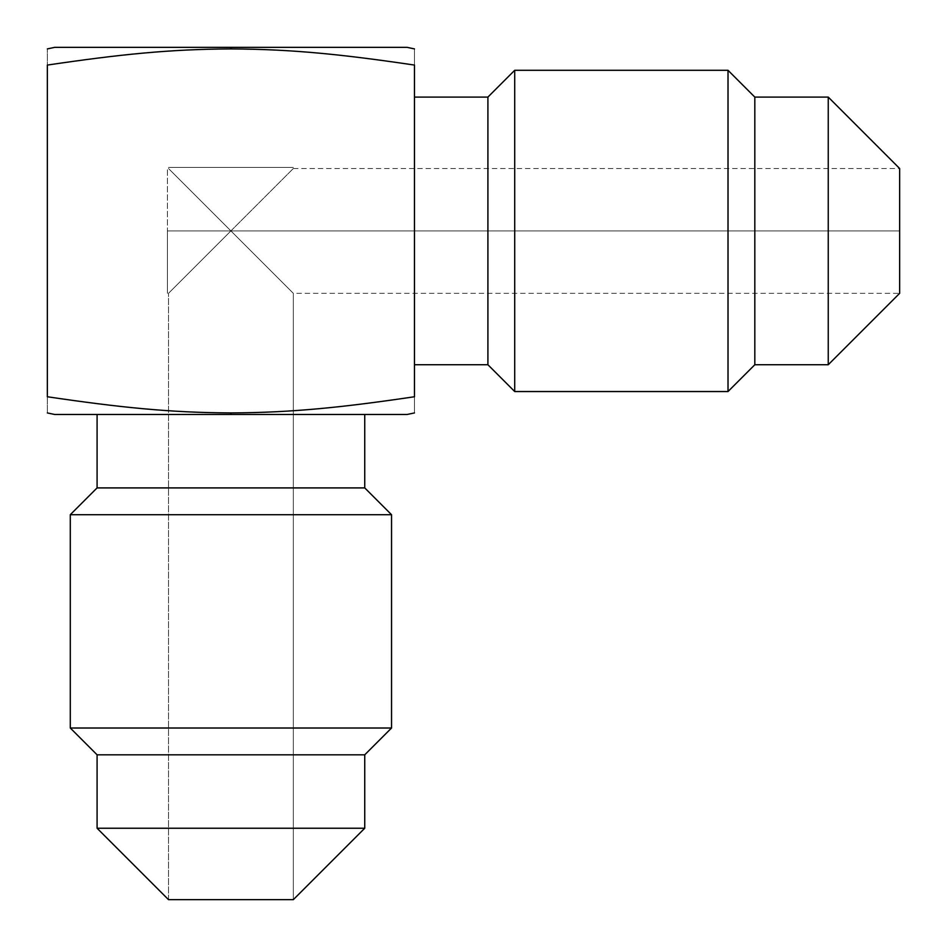 <?xml version="1.0" encoding="UTF-8"?>
<svg xmlns="http://www.w3.org/2000/svg" width="947" height="947" viewBox="0 0 947 947"><rect width="100%" height="100%" fill="white"/><g stroke="black" fill="none" stroke-linecap="round" stroke-linejoin="round"><path stroke-width="0.71" stroke-dasharray="4.74 3.55" d="M54.689 414.478L230.914 414.478L54.689 414.478L230.914 414.478L230.914 412.928C168.696 412.62 118.268 407.222 47.35 396.757L47.35 65.071C47.35 43.538 47.35 43.538 47.35 65.071C47.35 43.538 47.35 43.538 47.35 65.071C118.268 54.606 168.696 49.208 230.914 48.913C168.696 49.208 118.268 54.606 47.35 65.071L47.35 396.757C118.268 407.222 168.696 412.62 230.914 412.928C292.386 412.632 342.483 407.388 414.478 396.757L414.478 65.071C342.483 54.441 292.386 49.208 230.914 48.913L230.914 47.35L54.689 47.35M407.139 47.35L230.914 47.35L230.914 48.913C292.386 49.208 342.483 54.441 414.478 65.071C414.478 43.538 414.478 43.538 414.478 65.071C414.478 43.538 414.478 43.538 414.478 65.071L414.478 396.757C414.478 418.302 414.478 418.302 414.478 396.757C342.483 407.388 292.386 412.632 230.914 412.928L230.914 414.478L364.737 414.478L97.091 414.478L364.737 414.478M414.478 364.737L414.478 97.091L414.478 364.737M487.906 97.091L487.906 364.737L487.906 97.091M514.706 391.537L514.706 70.291L514.706 391.537M728.018 391.537L728.018 70.291L728.018 391.537M754.818 97.091L754.818 364.737L754.818 97.091M828.246 364.737L828.246 97.091L828.246 364.737M899.65 293.333L899.65 168.507L899.65 230.914L230.914 230.914L899.65 230.914L230.914 230.914L293.333 293.333L230.914 230.914L168.507 293.333L230.914 230.914L167.406 230.914L167.406 293.333L167.406 230.914L230.914 230.914L293.333 293.333L293.333 899.65L293.333 293.333L168.507 168.507L230.914 230.914L168.507 293.333L293.333 168.507L230.914 230.914L293.333 168.507L230.914 230.914L899.65 230.914L899.65 293.333L293.333 293.333M168.507 899.65L168.507 293.333L168.507 899.65L293.333 899.65L168.507 899.65M168.507 167.406L293.333 167.406L168.507 167.406M364.737 828.246L97.091 828.246L364.737 828.246M97.091 754.818L364.737 754.818L97.091 754.818M391.537 728.018L70.291 728.018L391.537 728.018M391.537 514.706L70.291 514.706L391.537 514.706M364.737 487.906L97.091 487.906L364.737 487.906M47.35 396.757C47.35 418.302 47.35 418.302 47.35 396.757M230.914 414.478L407.139 414.478M414.478 396.757C414.478 418.302 414.478 418.302 414.478 396.757M168.507 168.507L230.914 230.914L167.406 230.914L167.406 168.507L167.406 230.914L230.914 230.914L168.507 168.507M167.406 230.914L167.406 293.333L167.406 230.914M230.914 47.35L407.139 47.35L230.914 47.35M293.333 168.507L899.65 168.507"/><path stroke-width="1.42" d="M47.35 48.913L54.689 47.35L230.914 47.35L230.914 48.913C169.442 49.208 119.358 54.441 47.35 65.071C47.35 43.538 47.35 43.538 47.35 65.071L47.35 396.757C47.35 418.302 47.35 418.302 47.35 396.757C119.358 407.388 169.442 412.632 230.914 412.928L230.914 414.478L54.689 414.478L47.35 412.928M364.737 414.478L364.737 487.906L97.091 487.906L97.091 414.478L97.091 487.906L70.291 514.706L70.291 728.018L97.091 754.818L364.737 754.818L97.091 754.818L97.091 828.246L364.737 828.246L97.091 828.246L168.507 899.65L293.333 899.65L364.737 828.246L293.333 899.65L168.507 899.65L97.091 828.246L97.091 754.818L70.291 728.018L391.537 728.018L391.537 514.706L364.737 487.906L364.737 414.478L391.016 414.478L230.914 414.478L230.914 412.928C169.442 412.632 119.358 407.388 47.35 396.757C47.35 418.302 47.35 418.302 47.35 396.757L47.35 65.071C119.358 54.441 169.442 49.208 230.914 48.913C293.132 49.208 343.56 54.606 414.478 65.071L414.478 396.757L414.478 65.071C414.478 43.538 414.478 43.538 414.478 65.071C343.56 54.606 293.132 49.208 230.914 48.913L230.914 47.35L407.139 47.35L414.478 48.913M487.906 97.091L487.906 364.737L414.478 364.737L487.906 364.737L487.906 97.091L514.706 70.291L514.706 391.537L487.906 364.737L514.706 391.537L728.018 391.537L514.706 391.537L514.706 70.291L487.906 97.091L414.478 97.091L487.906 97.091M728.018 70.291L514.706 70.291L728.018 70.291L728.018 391.537L728.018 70.291L754.818 97.091L754.818 364.737L728.018 391.537L754.818 364.737L754.818 97.091L828.246 97.091L828.246 364.737L754.818 364.737L828.246 364.737L899.65 293.333L828.246 364.737L828.246 97.091L754.818 97.091L728.018 70.291M899.65 168.507L828.246 97.091L899.65 168.507L899.65 293.333L899.65 168.507M364.737 754.818L364.737 828.246L364.737 754.818L391.537 728.018L364.737 754.818M97.091 487.906L364.737 487.906L391.537 514.706L70.291 514.706L97.091 487.906M70.291 514.706L391.537 514.706L391.537 728.018L70.291 728.018L70.291 514.706M230.914 412.928C293.132 412.62 343.56 407.222 414.478 396.757C414.478 418.302 414.478 418.302 414.478 396.757C343.56 407.222 293.132 412.62 230.914 412.928M414.478 412.928L407.139 414.478L230.914 414.478M230.914 47.35L54.689 47.35L230.914 47.35"/></g></svg>
